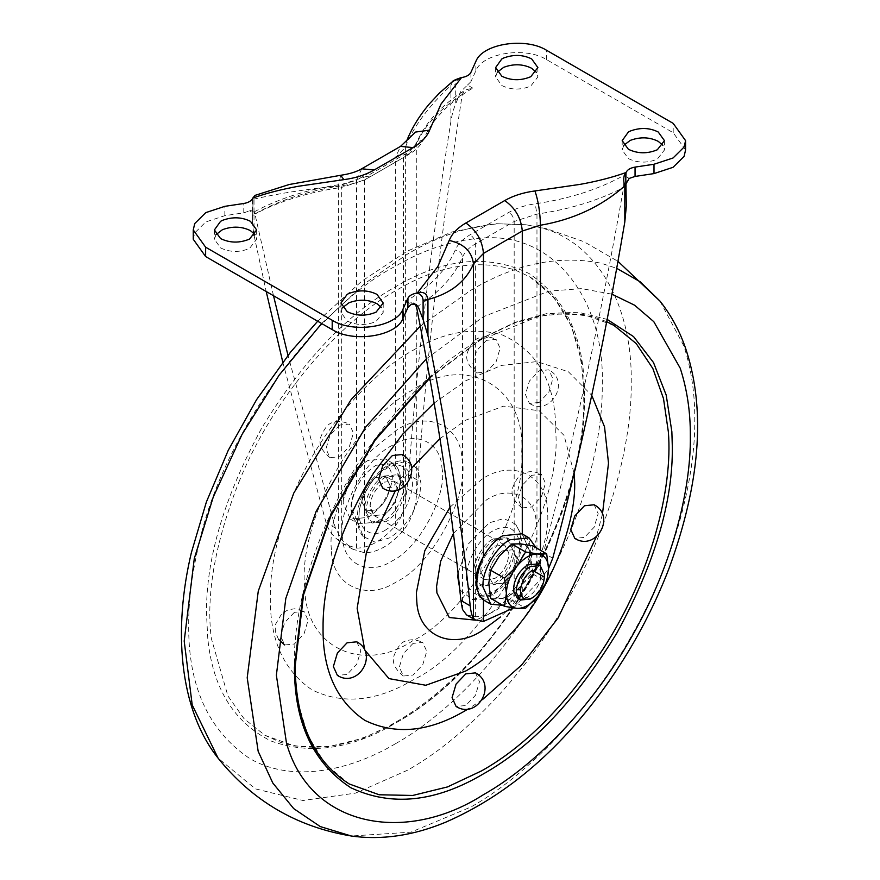 <?xml version="1.0" encoding="UTF-8"?>
<svg xmlns="http://www.w3.org/2000/svg" width="880" height="880" viewBox="0 0 880 880"><rect width="100%" height="100%" fill="white"/><g stroke="black" fill="none" stroke-linecap="round" stroke-linejoin="round"><path stroke-width="0.66" stroke-dasharray="4.4 3.3" d="M304.755 587.488C299.299 544.137 327.778 466.312 373.087 421.553C386.705 407.682 400.026 397.067 413.05 389.686C466.796 353.045 526.537 387.541 521.675 452.408C526.537 511.654 466.796 615.131 413.05 640.552C362.923 674.256 304.931 647.79 304.755 587.488M366.608 513.106C364.32 502.942 375.221 482.031 385.803 477.059L399.476 475.706L405.108 486.882C406.692 497.211 395.901 516.978 385.803 521.719L372.13 523.072L366.608 513.106M384.043 476.047L397.716 474.694L403.348 485.87C404.943 496.199 394.141 515.966 384.043 520.696L370.381 522.06L364.848 512.094C362.56 501.93 373.461 481.019 384.043 476.047M480.821 572.286C480.799 561.66 485.452 552.926 494.791 546.073L504.724 545.083L508.827 553.212C508.387 563.695 503.712 572.132 494.791 578.545L484.847 579.535L480.821 572.286M384.043 482.141L393.987 481.151L398.079 489.28C397.65 499.763 392.975 508.2 384.043 514.613L374.11 515.592L370.084 508.354C370.062 497.728 374.715 488.983 384.043 482.141C376.013 487.597 371.338 495.385 370.018 505.483L374.11 515.592L384.043 514.613C391.666 509.553 396.319 502.095 398.013 492.228L398.112 490.259L393.987 481.151L384.043 482.141M475.585 576.026C473.297 565.862 484.198 544.951 494.791 539.979L508.453 538.626L514.085 549.802C515.68 560.131 504.878 579.898 494.791 584.639L481.118 585.992L475.585 576.026M493.031 538.967L506.704 537.614L512.325 548.79C513.92 559.119 503.118 578.886 493.031 583.616L479.358 584.969L473.825 575.014C471.548 564.85 482.438 543.939 493.031 538.967M439.967 438.636L465.784 420.134L503.657 406.131L539.187 410.718L564.069 435.402L574.101 473.572M395.516 490.468L411.565 468.182M238.909 482.042C273.042 397.056 341.418 320.122 397.232 289.828C438.02 265.562 477.18 258.907 514.734 269.874L529.606 276.716L553.916 297.242L571.285 325.93L581.306 360.382L584.43 397.903C585.068 452.705 566.797 514.206 529.606 582.406C489.137 648.725 445.005 695.299 397.232 722.15L363.165 738.199L328.328 746.757L294.8 746.053L264.858 735.262L243.991 718.619L227.931 695.981L211.288 638.297C205.909 594.715 215.116 542.63 238.909 482.042M413.05 350.306C444.147 331.815 474.012 326.744 502.645 335.093C538.439 351.417 556.149 383.955 555.775 432.718C562.166 510.576 483.67 646.525 413.05 679.932C376.629 701.525 342.98 704.858 312.125 689.92C283.767 670.67 269.83 639.87 270.325 597.52C269.951 568.194 277.299 534.644 292.336 496.87C318.362 432.069 370.502 373.417 413.05 350.306M419.815 494.021C414.271 514.129 404.195 528.737 389.587 537.856L375.089 542.135L363.209 536.525L358.369 523.776L359.359 509.124C364.903 489.005 374.979 474.397 389.587 465.289L406.659 461.252L417.461 468.743L421.003 483.428L419.815 494.021M458.051 572.847L468.589 543.708L489.247 522.83L503.745 518.551L515.625 524.161L519.255 531.014L520.465 536.899C524.128 553.432 506.418 587.334 489.247 595.397L472.175 599.434L460.526 590.403L459.69 588.467M482.405 699.655L468.292 708.895M349.239 783.97L325.292 763.884L308.033 735.889L297.88 702.24L294.415 665.478C292.853 610.104 315.491 528.792 360.47 459.822C398.827 402.71 439.208 362.285 481.602 338.536L515.669 322.476L550.506 313.929L584.045 314.633L613.976 325.424M434.148 403.117L465.784 380.754L501.314 365.431L536.91 361.614L568.337 371.734L591.734 395.318M602.437 514.261L596.288 536.943M531.74 475.288L522.049 485.529L518.034 499.037L522.049 507.914L531.74 506.957L541.442 496.727L545.457 483.208L541.442 474.331L531.74 475.288M594.165 504.779L598.18 513.656L594.165 527.164L584.474 537.405L574.783 538.362M486.409 340.351L476.707 350.581L472.692 364.1L476.707 372.977L486.409 372.009L496.1 361.779L500.115 348.271L496.1 339.394L486.409 340.351M539.143 402.457L529.441 403.414L525.426 394.548L529.441 381.029L539.143 370.799L548.834 369.831L552.849 378.708L548.834 392.227L539.143 402.457M339.691 425.051L330 435.292L325.985 448.8L330 457.677L339.691 456.72L349.393 446.479L353.408 432.971L349.393 424.094L339.691 425.051M402.127 454.542L406.142 463.419L402.127 476.927L392.425 487.157L382.734 488.125M294.36 612.348L284.669 622.578L280.654 636.097L284.669 644.963L294.36 644.006L304.051 633.776L308.066 620.257L304.051 611.38L294.36 612.348M356.785 641.828L360.8 650.705L356.785 664.213L347.094 674.454L337.392 675.411M413.05 643.39L403.359 653.631L399.344 667.139L403.359 676.016L413.05 675.059L422.741 664.818L426.756 651.31L422.741 642.433L413.05 643.39M475.475 672.881L479.49 681.758L475.475 695.266L465.784 705.507L456.093 706.464M480.766 571.681C481.063 561.154 485.738 552.618 494.791 546.073L504.724 545.083L508.805 552.937C508.508 563.464 503.833 572 494.791 578.545L484.847 579.535L480.766 571.681M488.851 576.345C489.148 565.818 493.823 557.282 502.876 550.737L512.82 549.758L516.89 557.612C516.593 568.139 511.929 576.664 502.876 583.209L492.932 584.199L488.851 576.345M389.928 487.564L390.027 485.584L385.902 476.487L375.958 477.466C367.928 482.933 363.253 490.71 361.922 500.819L366.025 510.928L375.958 509.949C383.581 504.889 388.234 497.431 389.928 487.564M623.799 145.31L622.182 149.985L628.375 158.609C637.67 163.097 647.317 163.262 657.316 159.115L664.444 149.985L662.838 145.31M497.233 72.248L495.627 76.912L501.82 85.536C511.104 90.024 520.751 90.2 530.761 86.053L537.889 76.912L536.283 72.248M342.551 307.681L340.945 312.356L347.138 320.98C356.422 325.468 366.08 325.633 376.079 321.486L383.207 312.356L381.601 307.681M215.996 234.619L214.39 239.283L220.583 247.907C229.867 252.406 239.514 252.571 249.524 248.424L256.652 239.283L255.035 234.619M625.845 177.595L626.329 206.008M626.318 183.799L626.164 183.062M252.67 221.111L253.077 197.956L252.505 223.388L253.572 232.947M254.023 235.235L254.023 199.111L252.67 201.905L252.505 201.179L252.505 223.388M340.67 175.285L338.404 185.933C305.602 189.255 277.475 193.644 254.023 199.111L255.057 195.371M273.515 295.724L254.903 213.884C279.994 199.826 309.507 190.355 343.442 185.493C353.628 184.03 362.461 181.17 369.93 176.913L408.716 154.517C416.042 150.238 420.981 145.178 423.533 139.348C432.091 119.746 448.503 102.674 472.769 88.11L465.256 90.035L462.286 94.358C441.364 228.602 426.602 357.28 417.989 480.403L408.628 474.991C417.021 361.691 431.101 243.881 450.89 121.572C451.913 114.741 453.53 108.834 455.73 103.873L455.73 84.667C455.928 81.554 457.864 79.178 461.549 77.55M452.683 81.411L450.89 85.448L455.73 84.667M552.75 558.206L543.389 552.805C573.54 442.112 600.281 320.353 623.634 187.517L623.931 175.373C598.708 189.387 569.118 198.869 535.172 203.808C525.074 205.282 516.318 208.131 508.904 212.355L470.118 234.751C462.737 239.063 457.776 244.156 455.246 250.041C446.82 269.632 430.43 286.682 406.065 301.158L414.777 303.853M253.077 215.424L252.428 209.946L254.98 211.42C280.302 197.956 309.441 188.881 342.408 184.195L341.682 187.396C309.012 192.06 280.17 200.904 255.167 213.906M252.967 211.64L255.046 212.839L254.903 213.884L249.623 210.837L252.428 209.946M472.769 88.11L467.489 85.052L460.515 91.817L455.73 103.873M626.164 202.268L626.318 183.238M483.461 556.391C473.473 572.143 473.473 595.76 483.461 599.973M529.936 551.848L522.28 533.984C533.709 543.356 533.709 557.887 522.28 577.566L529.694 555.687M282.766 362.054L326.084 522.654C328.229 529.661 332.343 535.557 338.404 540.32L343.981 544.137L356.554 548.163C369.49 547.91 382.437 540.441 395.373 525.756L395.373 499.972C401.687 483.978 401.687 472.34 395.373 465.025L395.373 157.751L405.372 147.279C413.105 127.182 428.274 106.568 450.89 85.448L450.89 121.572M395.373 499.972C402.193 484.385 402.193 472.736 395.373 465.025M356.554 487.443C349.074 502.722 349.074 514.371 356.554 522.379C349.734 514.668 349.734 503.03 356.554 487.443L356.554 180.158L395.373 157.751L400.521 146.377M466.576 614.911L475.387 616.77C488.323 616.506 501.248 609.048 514.173 594.374L536.965 566.643L536.965 214.071L535.172 203.808M543.389 552.805L536.965 566.643M513.513 607.97L540.43 579.634L548.57 568.535M417.989 480.403L416.295 496.98C415.118 509.608 410.839 520.762 403.436 530.442C390.511 545.116 377.575 552.574 364.65 552.827L352.605 549.109L341.682 539.715L335.423 528.044L287.98 355.355M254.122 235.73L266.211 291.511M395.373 525.756C400.895 518.738 404.239 510.708 405.372 501.655L405.372 147.279L406.472 141.383M408.628 474.991L405.372 501.655M193.259 239.283L194.733 232.892L205.777 221.947L224.84 215.677L243.782 212.828L249.623 210.837M685.575 149.985L673.2 132.726L546.645 59.664C525.492 46.266 482.383 53.02 475.871 70.752L470.921 81.686L470.921 72.347M467.489 85.052L470.921 81.686M517.539 598.411L527.483 597.421C535.513 591.965 540.188 584.177 541.519 574.068L537.427 563.959M530.288 599.049C538.329 593.582 543.004 585.805 544.324 575.696L544.357 574.684M544.313 578.226L544.324 575.696M343.354 499.741L343.178 503.195L350.383 519.123L367.785 517.396C379.313 511.863 392.557 490.204 392.348 476.542L392.392 474.782L385.187 458.843L367.785 460.57L364.683 462.583L350.383 478.94L343.354 499.741M375.958 522.126C387.497 516.582 400.73 494.923 400.521 481.261L400.576 479.501L393.36 463.562L375.958 465.289C362.626 474.133 354.475 487.19 351.527 504.46L351.351 507.914L358.567 523.842L375.958 522.126M361.999 499.851L361.9 501.82L366.025 510.928L375.958 509.949C383.999 504.482 388.674 496.705 389.994 486.596L385.902 476.487L375.958 477.466C368.346 482.526 363.682 489.984 361.999 499.851M502.876 583.209C510.906 577.753 515.581 569.965 516.912 559.867L512.82 549.758L502.876 550.737C495.253 555.797 490.6 563.255 488.906 573.122L488.807 575.091L492.932 584.199L502.876 583.209M475.992 578.809L475.805 582.604L483.736 600.127L502.876 598.235C515.559 592.141 530.112 568.315 529.892 553.289L529.936 551.353L522.016 533.819M502.733 605.319L509.905 602.294C522.588 596.2 537.152 572.374 536.921 557.348L536.008 547.69M532.884 545.886L530.992 558.855L532.884 574.002L520.454 586.036L511.786 600.248L525.591 608.223M532.884 574.002L546.689 581.977M511.786 600.248L499.356 598.213L490.699 598.367M499.356 556.028C492.613 564.806 489.093 573.859 488.807 583.209C489.093 592.229 492.613 597.234 499.356 598.213C506.385 598.466 513.414 594.407 520.454 586.036C527.197 577.269 530.706 568.205 530.992 558.855C530.706 549.835 527.197 544.841 520.454 543.851C513.414 543.609 506.385 547.668 499.356 556.028M331.397 549.494C328.108 523.303 345.312 476.267 372.691 449.218L396.847 429.957C426.162 410.388 460.592 424.336 462.055 459.36C469.7 493.9 432.718 564.718 396.847 581.559C366.553 601.931 331.507 585.937 331.397 549.494M450.032 507.166L481.987 479.116C512.754 458.37 548.064 475.376 547.514 512.468C550.418 539 532.466 586.19 505.076 612.557L500.445 617.012M385.803 529.837C369.523 540.771 354.519 525.844 360.437 505.725C365.09 488.851 373.549 476.586 385.803 468.941C402.094 458.007 417.087 472.934 411.169 493.053C406.516 509.927 398.057 522.192 385.803 529.837M468.93 587.554C460.185 575.014 475.145 539.792 493.031 530.849C504.977 524.447 513.37 526.735 518.199 537.713C524.601 550.902 509.597 583.682 493.031 591.734C482.46 597.63 474.419 596.233 468.93 587.554M429.715 377.476L483.362 337.524L514.745 322.432L546.92 313.544L578.325 312.246L607.178 319.407M426.371 358.842L483.362 316.701L548.889 291.159L581.515 288.607L611.963 294.184M420.277 326.172L470.987 290.169C515.328 263.791 558.679 254.804 601.029 263.197L616.715 268.334M660.055 301.169L683.815 345.84C691.273 368.852 694.925 393.36 694.771 419.364C695.486 479.545 673.739 563.717 629.222 639.925C585.486 716.573 523.457 777.502 470.987 806.971L410.894 832.172L351.274 836M321.651 323.521L365.134 283.25L407.704 253.935C437.349 236.456 467.555 226.402 498.3 223.784L526.02 224.752L537.592 226.996C599.126 240.482 632.797 309.419 631.224 382.987C631.939 443.091 610.214 527.175 565.752 603.284C522.071 679.844 460.119 740.696 407.704 770.132L355.553 793.111L302.973 800.503L255.398 788.865L218.075 758.131M395.472 743.732C346.984 772.486 289.685 782.364 249.26 758.208C208.186 730.312 187.99 685.696 188.705 624.349C188.573 601.414 191.686 575.982 198.033 548.042C220.726 435.908 317.031 306.35 395.472 266.211C422.895 250.041 450.835 240.746 479.281 238.315C555.313 230.131 605.363 302.126 602.239 385.594C602.91 441.199 582.813 518.969 541.684 589.391C501.27 660.209 443.96 716.507 395.472 743.732M207.779 638.528L206.514 614.064C205.865 558.756 224.312 496.672 261.866 427.823C302.709 360.888 347.248 313.874 395.472 286.781C443.696 258.192 488.235 253.781 529.089 273.548C566.632 299.035 585.079 339.812 584.43 395.879C585.079 451.187 566.632 513.271 529.089 582.109C488.235 649.055 443.696 696.069 395.472 723.162C351.67 749.199 310.178 755.15 270.996 740.993C233.86 722.447 212.784 688.292 207.779 638.528M441.925 467.786C447.744 494.087 419.584 548.02 392.271 560.846C369.952 575.751 343.728 565.125 342.617 538.45C336.798 512.16 364.958 458.227 392.271 445.401C414.59 430.496 440.814 441.111 441.925 467.786M453.442 533.445L486.563 499.84C508.893 484.935 535.106 495.55 536.217 522.225C542.036 548.526 513.876 602.459 486.563 615.285L475.728 620.169M416.57 307.098C439.109 292.666 454.421 276.012 462.495 257.147C464.684 252.043 468.985 247.621 475.387 243.892L514.173 221.496L536.965 214.071C569.635 209.341 598.532 200.486 623.634 187.517M514.173 594.374L514.173 221.496C513.843 217.624 512.083 214.588 508.904 212.355M475.387 616.77L475.387 243.892C475.057 240.02 473.297 236.973 470.118 234.751M462.495 609.455L462.495 257.147C462.066 253.385 459.646 251.02 455.246 250.041M462.286 94.358C439.824 108.856 424.49 125.543 416.295 144.408C414.084 149.468 409.794 153.846 403.436 157.564L364.65 179.949L341.682 187.396L341.682 539.715M423.533 139.348L416.68 142.505L416.295 144.408L416.295 496.98M408.716 154.517L404.987 154.143L403.436 157.564L403.436 530.442M369.93 176.913L366.201 176.539L364.65 179.949L364.65 552.827M343.442 185.493L342.408 184.195L366.201 176.539L404.987 154.143C408.408 152.944 412.302 149.061 416.68 142.505C425.601 122.243 441.793 104.764 465.256 90.035M460.515 91.817L462.616 93.027M629.211 178.42L623.931 175.373M623.766 186.065L625.867 187.275M406.065 301.158L411.345 304.205M361.702 168.784L356.554 180.158L338.404 185.933L338.404 540.32M335.423 528.044L326.084 522.654M540.43 579.634L540.43 550.242M224.84 215.677L224.84 206.338M243.782 212.828L243.782 203.489M475.871 70.752L475.871 61.413M546.645 59.664L546.645 50.325M673.2 132.726L673.2 123.387M522.28 599.027L522.28 577.566M356.554 548.163L356.554 522.379M399.476 475.706L397.716 474.694M372.13 523.072L370.381 522.06M504.724 545.083L385.902 476.487L504.724 545.083M484.847 579.535L366.025 510.928L484.847 579.535M508.453 538.626L506.704 537.614M481.118 585.992L479.358 584.969M363.209 536.525C360.096 533.643 355.212 523.721 358.424 507.199C360.404 497.937 364.639 488.95 371.107 480.249L382.118 469.062C392.37 462.088 400.554 459.481 406.659 461.252M472.175 599.434C502.788 602.855 527.549 558.162 520.036 532.4L515.625 524.161M606.727 321.684L593.428 316.833L567.193 313.247L538.879 316.239L480.282 340.164L429.825 378.114M317.68 321.222L361.537 281.369L406.923 251.295L451.836 232.001L495.231 223.663L526.02 224.752L547.052 228.844L583.968 241.714L617.969 261.36M264.858 735.262L280.588 742.368C315.821 752.939 354.277 746.174 395.956 722.04C416.174 710.457 436.469 694.837 456.83 675.169C531.949 604.802 586.267 480.106 583.704 396.891C583.572 339.9 565.543 299.838 529.606 276.716M522.049 507.914C513.7 501.149 510.565 494.406 512.655 487.685C516.549 477.983 520.894 472.989 525.679 472.703C529.782 470.932 535.029 471.482 541.442 474.331M476.707 372.977C468.358 366.201 465.234 359.458 467.324 352.748C471.218 343.035 475.563 338.041 480.348 337.766C484.44 335.995 489.698 336.534 496.1 339.394M529.441 403.414C550.517 416.878 571.065 381.458 548.834 369.831M330 457.677C321.651 450.912 318.516 444.169 320.617 437.448C324.511 427.746 328.845 422.741 333.63 422.466C337.733 420.695 342.98 421.245 349.393 424.094M278.542 639.397L275.341 631.928L275.275 624.745L281.996 613.239L288.299 609.763L294.492 608.784L304.051 611.38M403.359 676.016C394.999 669.251 391.875 662.508 393.965 655.787C397.859 646.085 402.204 641.091 406.989 640.805C411.081 639.034 416.339 639.584 422.741 642.433M622.182 140.646L622.182 149.985M664.444 140.646L664.444 149.985M495.627 67.573L495.627 76.912M537.889 67.573L537.889 76.912M340.945 303.017L340.945 312.356M383.207 303.017L383.207 312.356M214.39 229.944L214.39 239.283M256.652 229.944L256.652 239.283M252.879 198L252.505 201.179M413.435 302.896L415.987 304.37M352.605 549.109L343.981 544.137M625.757 192.929L625.757 175.461M350.383 519.123L358.567 523.842M393.36 463.562L385.187 458.843M364.683 462.583C352.352 471.867 345.246 484.176 343.376 499.499"/><path stroke-width="1.32" d="M574.101 473.572L574.211 475.31C579.007 519.211 549.318 597.311 503.976 640.937C490.941 653.928 478.214 663.949 465.784 671L425.799 685.278L388.971 678.601L364.782 650.045L357.159 608.278L366.443 552.178L395.516 490.468M411.565 468.182L439.967 438.636M459.69 588.467L457.831 577.258L458.051 572.847M606.727 321.684L613.976 325.424L636.207 343.563L652.85 368.522L663.498 398.596L668.349 431.805C673.057 488.543 651.145 575.223 602.734 649.572C564.377 706.684 524.007 747.109 481.602 770.858L447.535 786.918L412.698 795.465L379.17 794.761L349.239 783.97C313.885 761.299 295.856 722.139 295.141 666.501L303.567 594.759L330.924 515.9L375.001 440.319L429.825 378.114M596.288 536.943L558.14 617.903L521.62 665.005L482.405 699.655M468.292 708.895L465.784 710.369C429.352 731.973 395.714 735.306 364.859 720.368C336.501 701.118 322.564 670.307 323.059 627.968C322.641 581.218 339.438 529.639 373.428 473.22L402.567 434.302L434.148 403.117M591.734 395.318L604.538 426.844L608.509 463.155L602.437 514.261M574.783 538.362L570.768 529.485L574.783 515.977L584.474 505.736L594.165 504.779C616.407 516.395 595.859 551.826 574.783 538.362M382.734 488.125L378.719 479.248L382.734 465.729L392.425 455.499L402.127 454.542C424.358 466.158 403.81 501.589 382.734 488.125M337.392 675.411L333.377 666.534L337.392 653.026L347.094 642.785L356.785 641.828C379.016 653.455 358.468 688.875 337.392 675.411M456.093 706.464L452.078 697.587L456.093 684.068L465.784 673.838L475.475 672.881C497.706 684.497 477.169 719.928 456.093 706.464M628.375 149.27C637.67 153.758 647.317 153.934 657.316 149.776L664.444 140.646L658.251 132.022C649.561 127.688 640.222 127.369 630.245 131.065L628.375 132.022L622.182 140.646L628.375 149.27M662.838 145.31L658.251 141.35C649.561 137.027 640.222 136.708 630.245 140.393L623.799 145.31M501.82 76.208C511.104 80.696 520.751 80.861 530.761 76.714L537.889 67.573L531.696 58.949C522.995 54.626 513.656 54.307 503.69 57.992L501.82 58.949L495.627 67.573L501.82 76.208M536.283 72.248L531.696 68.288C522.995 63.965 513.656 63.635 503.69 67.331L497.233 72.248M347.138 311.641C356.422 316.129 366.08 316.305 376.079 312.147L383.207 303.017L377.014 294.393C368.313 290.059 358.985 289.74 349.008 293.436L347.138 294.393L340.945 303.017L347.138 311.641M381.601 307.681L377.014 303.721C368.313 299.398 358.985 299.079 349.008 302.764L342.551 307.681M220.583 238.579C229.867 243.067 239.514 243.232 249.524 239.085L256.652 229.944L250.459 221.32C241.758 216.997 232.419 216.678 222.442 220.363L220.583 221.32L214.39 229.944L220.583 238.579M255.035 234.619L250.459 230.659C241.758 226.336 232.419 226.017 222.442 229.702L215.996 234.619M423.093 300.3L427.944 299.519L427.944 335.643L423.104 319.506L423.093 300.3C422.906 296.758 420.97 294.338 417.285 293.04C423.445 291.225 426.998 293.381 427.944 299.519C450.549 293.579 465.729 281.699 473.462 263.912C471.922 251.471 463.837 243.65 449.218 240.449C451.924 233.717 457.479 227.898 465.883 222.992C476.487 230.395 482.35 240.548 483.461 253.429L473.462 263.912L473.462 618.288L475.189 619.883L483.461 621.434L513.513 607.97M625.735 175.164L626.329 206.008L624.811 221.991L624.811 185.867C622.996 180.235 623.403 175.78 626.043 172.524L625.845 177.595M465.883 222.992L504.702 200.574C513.216 195.723 523.292 192.511 534.941 190.949C538.274 200.662 540.1 212.091 540.43 225.247C573.232 219.626 601.359 206.492 624.811 185.867L626.164 183.062M253.572 232.947L254.122 235.73M255.057 195.371L252.791 198.077C266.09 193.292 281.424 189.343 298.782 186.208L343.893 179.641L340.67 175.285L289.201 184.514L255.068 195.371L252.879 198M452.848 81.29C452.287 80.608 462.209 77.187 461.549 77.55L452.683 81.411M414.777 303.853L416.57 307.098C437.602 414.546 452.364 512.336 460.867 600.468L462.495 609.455L466.576 614.911L475.189 619.883M626.318 183.238L629.211 178.42L635.052 176.44L653.994 173.591L673.057 167.31L684.101 156.376L685.575 149.985L685.575 140.646L673.2 123.387L546.645 50.325C525.492 36.927 482.383 43.681 475.871 61.413L470.921 72.347C469.469 75.086 466.345 76.824 461.549 77.55L440.99 104.104L429.616 130.141L415.58 132.055L400.521 146.377L361.702 168.784C356.642 171.798 349.624 173.965 340.67 175.285M253.11 197.956L252.791 198.077C251.537 200.849 248.534 202.653 243.782 203.489L224.84 206.338L205.777 212.619L194.733 223.553L193.259 229.944L193.259 239.283L205.634 256.542L332.2 329.604C353.342 343.002 396.451 336.248 402.963 318.516L407.913 307.582L411.345 304.205L415.987 304.37L418.319 307.109L423.104 319.506M483.461 621.434L483.461 599.973C474.606 592.031 474.606 577.511 483.461 556.391L483.461 253.429L522.28 231.022C521.158 218.141 515.306 207.988 504.702 200.574M529.694 555.687L529.936 551.848M534.941 190.949L580.052 184.382C597.41 181.258 612.744 177.298 626.043 172.524C627.297 169.752 630.3 167.948 635.052 167.101L653.994 164.252L673.057 157.982L684.101 147.037L685.575 140.646M193.259 229.944L205.634 247.203L332.2 320.265C353.342 333.663 396.451 326.909 402.963 309.177L407.913 298.243C409.365 295.504 412.489 293.766 417.285 293.04L437.844 266.497L449.218 240.449M548.57 568.535L552.75 558.206C580.107 455.851 604.131 343.783 624.811 221.991M427.944 335.643C447.733 434.071 461.824 524.15 470.206 605.858C470.91 611.996 471.999 616.143 473.462 618.288M287.98 355.355L273.515 295.724M266.211 291.511L282.766 362.054M544.357 577.126L544.357 574.684L540.232 565.587L530.288 566.566C522.39 571.901 517.715 579.59 516.274 589.622L516.318 592.724L520.344 600.028L530.288 599.049L532.4 597.828C539.121 593.296 543.092 586.762 544.313 578.226L544.357 577.126L532.4 570.229C525.679 574.761 521.708 581.295 520.487 589.82C520.74 598.477 524.711 601.15 532.4 597.828M540.232 565.587L537.427 563.959L527.483 564.949C518.177 571.769 513.513 580.481 513.513 591.107L517.539 598.411L520.344 600.028M536.008 547.69L529.045 537.878L509.905 539.781C497.838 545.655 483.659 567.721 483.021 582.868L482.834 586.663L490.765 604.186L502.733 605.319M529.045 537.878L522.016 533.819L502.876 535.722C490.809 541.596 476.63 563.662 475.992 578.809M538.032 596.189L546.689 581.977L548.57 569.008C548.284 559.988 544.775 554.983 538.032 554.004C530.992 553.751 523.963 557.81 516.934 566.181C510.191 574.948 506.671 584.012 506.385 593.362C506.671 602.382 510.191 607.387 516.934 608.366C523.963 608.619 530.992 604.549 538.032 596.189C544.775 587.411 548.284 578.358 548.57 569.008L546.689 553.861L538.032 554.004L525.591 551.969L516.934 566.181L504.504 578.215L506.385 593.362L504.504 606.331L516.934 608.366L525.591 608.223L538.032 596.189M504.504 578.215L490.699 570.24L488.807 583.209L490.699 598.367L504.504 606.331M490.699 570.24L499.356 556.028L511.786 543.994L525.591 551.969M511.786 543.994L520.454 543.851L532.884 545.886L546.689 553.861M500.445 617.012L481.987 630.718C452.672 650.298 418.242 636.35 416.779 601.315L416.35 592.823L424.765 550.803L450.032 507.166M607.178 319.407L633.578 336.622L653.499 362.549L666.204 395.098L671.858 431.673L672.32 446.622C672.969 501.93 654.522 564.014 616.979 632.852C576.125 699.787 531.586 746.812 483.362 773.905C435.633 802.208 391.424 806.806 350.735 787.699C313.192 763.004 294.415 722.953 294.415 667.535L302.885 595.265L330.187 516.384L374.814 439.78L429.715 377.476M611.963 294.184L634.579 305.195L653.807 321.684L680.218 368.192C687.126 389.477 690.503 412.148 690.349 436.205C691.02 491.865 670.901 569.734 629.728 640.222C589.27 711.117 531.894 767.47 483.362 794.728C405.702 844.536 310.233 827.519 286.506 743.226L276.375 675.213L285.802 598.444L316.14 511.39L365.662 427.053L426.371 358.842M616.715 268.334L640.31 281.853L660.055 301.169C671.528 315.722 680.251 332.046 686.202 350.13C705.903 410.949 700.095 483.967 668.756 569.173C653.4 608.74 633.754 645.722 609.807 680.108C562.826 747.516 508.266 794.805 446.138 821.997C413.567 835.626 381.953 840.29 351.274 836L320.243 826.573L293.711 808.61L272.811 783.013L258.159 751.289L247.203 677.765L258.269 591.118L293.81 493.009L351.23 399.421L420.277 326.172M351.274 836C296.945 826.98 252.549 801.02 218.075 758.131L192.214 704.968L184.195 641.08L194.282 558.591L213.268 497.002L242.088 434.335L279.158 375.122L321.651 323.521M475.728 620.169L449.273 617.529L436.909 592.889L436.579 586.421L440.649 561.253L453.442 533.445M418.319 307.109L416.24 305.91M540.43 550.242L540.43 225.247L522.28 231.022L522.28 533.984M429.616 130.141C426.91 136.873 421.355 142.692 412.951 147.609L374.132 170.016L361.702 168.784M374.132 170.016C365.618 174.867 355.542 178.079 343.893 179.641M412.951 147.609L400.521 146.377M470.206 605.858L460.867 600.468M635.052 176.44L635.052 167.101M407.913 307.582L407.913 298.243M402.963 318.516L402.963 309.177M332.2 329.604L332.2 320.265M205.634 256.542L205.634 247.203M653.994 173.591L653.994 164.252M520.487 589.82L516.274 589.622M617.969 261.36L660.055 301.169M218.075 758.131C178.651 708.576 173.25 628.397 191.4 552.541L206.36 502.051L228.228 450.362L256.586 399.652L290.488 352.209L317.68 321.222M284.669 644.963L278.542 639.397M452.837 81.29L439.373 93.104L428.912 104.401C418.99 116.314 411.51 128.634 406.472 141.383L406.483 141.35M625.757 176.539L625.757 175.461M483.736 600.127L490.765 604.186"/></g></svg>
